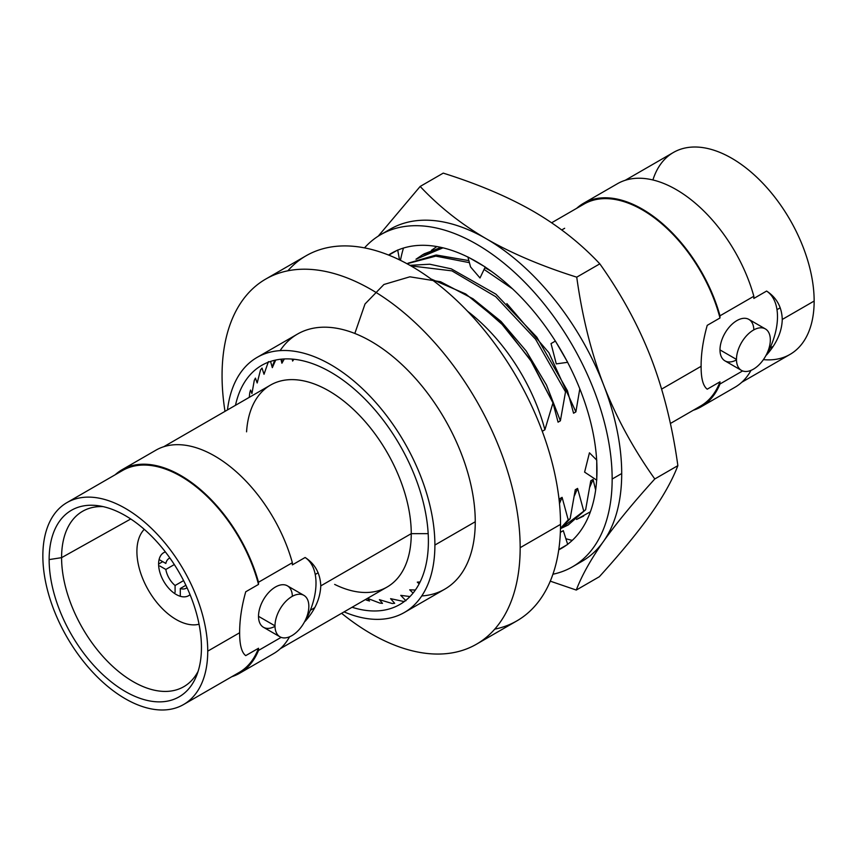 <?xml version="1.0" encoding="UTF-8"?>
<svg xmlns="http://www.w3.org/2000/svg" width="857" height="857" viewBox="0 0 857 857"><rect width="100%" height="100%" fill="white"/><g stroke="black" fill="none" stroke-linecap="round" stroke-linejoin="round"><path stroke-width="1.29" d="M163.73 446.733L270.512 385.082A116.595 67.317 60 0 1 360.358 416.32A116.595 67.317 60 0 1 411.253 533.654L320.775 585.888C320.25 573.387 315.033 563.917 305.124 557.489L292.355 564.87L292.355 562.695L258.514 582.235L258.514 584.41L245.734 591.78C241.653 606.274 239.617 619.922 239.639 632.745L207.737 651.149A116.595 67.317 60 0 1 125.293 698.755A116.595 67.317 60 0 1 42.85 555.957A116.595 67.317 60 0 1 125.293 508.351A116.595 67.317 60 0 1 207.737 651.149L239.639 632.745C239.617 644.935 241.653 652.563 245.734 655.626L258.514 648.256A116.595 67.317 60 0 1 239.135 672.466L183.591 704.529A116.595 67.317 -120 0 0 207.737 651.149A116.595 67.317 -120 0 0 156.842 533.815A116.595 67.317 -120 0 0 66.996 502.577A116.595 67.317 -120 0 0 42.85 555.957A116.595 67.317 -120 0 0 93.745 673.291A116.595 67.317 -120 0 0 183.591 704.529M49.138 559.589A107.693 62.175 -120 0 0 125.293 691.492A107.693 62.175 -120 0 0 201.449 647.517A107.693 62.175 -120 0 0 125.293 515.614A107.693 62.175 -120 0 0 49.138 559.589A107.693 62.175 -120 0 0 111.474 682.054A107.693 62.175 -120 0 0 196.435 676.002A107.693 62.175 -120 0 0 201.449 647.517A107.693 62.175 -120 0 0 98.126 505.716A107.693 62.175 -120 0 0 49.138 559.589L61.586 557.661L49.138 559.589M198.117 671.32A101.255 58.458 60 0 1 117.741 670.806A101.255 58.458 60 0 1 61.586 557.661A101.255 58.458 60 0 1 103.022 506.605A101.255 58.458 -120 0 0 83.14 510.986A101.255 58.458 -120 0 0 61.586 557.661L130.746 518.988L61.586 557.661A101.255 58.458 -120 0 0 106.161 659.954A101.255 58.458 -120 0 0 184.384 686.35A101.255 58.458 -120 0 0 198.117 671.32M318.161 572.755L315.237 574.49L318.161 572.755M142.53 464.226A116.595 67.317 -120 0 0 141.973 465.094M253.543 658.347A116.595 67.317 -120 0 0 254.583 658.294M292.355 564.87L305.124 557.489A57.376 33.123 120 0 1 305.124 621.336L304.642 621.614L305.124 621.336C315.033 610.205 320.25 598.39 320.775 585.888L411.253 533.654A116.595 67.317 60 0 1 387.107 587.034L280.325 648.685M231.797 676.698A117.516 67.853 -120 0 0 239.596 673.259A117.516 67.853 -120 0 0 258.514 650.431L281.139 637.362L258.514 650.431L258.514 648.256L245.734 655.626M275.001 626.338A23.932 13.819 -60 0 1 258.514 616.333A23.932 13.819 -60 0 1 275.215 587.141A23.932 13.819 -60 0 1 292.355 596.301M289.559 636.794A117.516 67.853 60 0 1 273.437 653.72L239.596 673.259M254.026 659.172A117.516 67.853 60 0 1 252.986 659.215M140.944 465.137A117.516 67.853 60 0 1 141.491 464.258M122.08 469.711L155.931 450.171A117.516 67.853 60 0 1 292.355 562.695L258.514 582.235A117.516 67.853 -120 0 0 122.08 469.711A117.516 67.853 -120 0 0 115.202 474.746M66.996 502.577L122.54 470.514A116.595 67.317 60 0 1 258.514 584.41L245.734 591.78M279.96 636.805L263.463 627.281A23.932 13.819 -60 0 1 258.514 616.333L275.001 625.846A23.932 13.819 120 0 0 279.96 636.805A23.932 13.819 120 0 0 298.397 630.398A23.932 13.819 120 0 0 308.841 606.306A23.932 13.819 120 0 0 303.892 595.358A23.932 13.819 120 0 0 285.445 601.764A23.932 13.819 120 0 0 275.001 625.846L258.514 616.333A23.932 13.819 -60 0 1 268.959 592.241A23.932 13.819 -60 0 1 287.395 585.834L303.892 595.358M275.001 625.846A23.932 13.819 120 0 0 291.926 635.615A23.932 13.819 120 0 0 308.841 606.306A23.932 13.819 120 0 0 291.926 596.536A23.932 13.819 120 0 0 275.001 625.846M334.659 584.399A116.595 67.317 -120 0 0 411.253 533.654L428.179 533.654L411.253 533.654A116.595 67.317 -120 0 0 331.734 392.602A116.595 67.317 -120 0 0 246.57 431.821M420.112 581.957L417.295 582.139L419.159 583.821M415.377 590.023L409.71 589.82L413.063 593.087M409.989 596.547L400.744 595.358L405.918 600.757M404.879 601.111A138.684 80.076 60 0 1 403.679 601.485L390.578 598.657L394.681 603.296A138.684 80.076 60 0 1 392.227 603.51L379.394 599.664L382.479 603.371A138.684 80.076 60 0 1 379.844 603.082L367.439 598.336L369.528 600.993A138.684 80.076 60 0 1 366.775 600.2L365.382 599.568M249.258 397.348L249.773 392.763A138.684 80.076 60 0 1 250.565 390.064L251.937 393.545L254.272 380.433A138.684 80.076 60 0 1 255.429 378.108L257.186 382.972L260.517 369.988A138.684 80.076 60 0 1 262.028 368.071L264.02 374.284L268.402 361.622M270.555 361.418L272.322 367.653L275.697 360.036M280.925 359.212L281.91 363.218L284.31 358.954M292.216 359.094L292.612 361.065L293.887 359.254M652.905 179.97A116.595 67.317 60 0 1 743.962 166.376A116.595 67.317 60 0 1 814.15 301.043A116.595 67.317 60 0 1 763.405 359.629M768.301 351.691A107.693 62.175 -120 0 0 769.318 351.627A107.693 62.175 60 0 1 768.301 351.691M520.167 547.687A210.79 121.705 -120 0 0 428.157 335.558A210.79 121.705 -120 0 0 265.713 279.082A210.79 121.705 -120 0 0 222.059 375.58A210.79 121.705 -120 0 0 225.005 411.349A210.79 121.705 60 0 1 222.059 375.58A210.79 121.705 60 0 1 371.113 289.516A210.79 121.705 60 0 1 520.167 547.687L560.521 524.388L520.167 547.687A210.79 121.705 60 0 1 341.6 613.301A210.79 121.705 -120 0 0 476.513 644.185A210.79 121.705 -120 0 0 520.167 547.687M265.713 279.082L306.078 255.782A210.79 121.705 60 0 1 468.511 312.259A210.79 121.705 60 0 1 560.521 524.388A210.79 121.705 60 0 1 516.867 620.886L476.513 644.185M421.762 595.947A147.275 85.036 -120 0 0 475.26 521.752L434.895 545.052A147.275 85.036 -120 0 0 370.61 396.845A147.275 85.036 -120 0 0 257.121 357.38A147.275 85.036 -120 0 0 227.469 409.935A147.275 85.036 60 0 1 337.422 368.778A147.275 85.036 60 0 1 434.895 545.052A147.275 85.036 60 0 1 344.064 611.877A147.275 85.036 -120 0 0 404.397 612.476A147.275 85.036 -120 0 0 434.895 545.052L475.26 521.752A147.275 85.036 60 0 1 444.751 589.177L404.397 612.476M352.077 607.259A138.073 79.722 -120 0 0 428.393 541.303A138.073 79.722 -120 0 0 341.482 379.062A138.073 79.722 -120 0 0 235.482 405.307M257.121 357.38L297.475 334.08A147.275 85.036 60 0 1 410.964 373.545A147.275 85.036 60 0 1 475.26 521.752A147.275 85.036 -120 0 0 397.273 360.336A147.275 85.036 -120 0 0 280.11 350.62M274.818 360.24A147.275 85.036 -120 0 0 272.14 367.064A147.275 85.036 60 0 1 274.818 360.24M287.845 270.812A210.79 121.705 60 0 1 455.003 298.857A210.79 121.705 60 0 1 560.521 524.388A210.79 121.705 60 0 1 494.735 629.156M506.851 303.582L548.876 352.688L575.883 411.885L579.803 388.81L575.883 411.885L573.569 413.213L567.452 390.738L536.825 337.176L495.946 294.187L451.275 268.841L429.743 264.224L409.903 265.327L429.743 264.224L451.275 268.841L495.946 294.187L536.825 337.176L567.452 390.738L565.524 391.863L535.593 339.265L495.71 296.683L451.918 270.866L410.91 265.895L451.918 270.866L495.71 296.683L535.593 339.265L565.524 391.863L560.382 420.83L546.498 385.039L526.177 350.963L501.013 321.396L472.978 298.761L501.013 321.396L526.177 350.963L546.498 385.039L560.382 420.83L558.068 422.158L552.979 402.886L544.902 429.764L542.256 431.296L544.902 429.764A139.637 80.622 -120 0 0 467.611 311.305A139.637 80.622 60 0 1 544.902 429.764L552.979 402.886L530.14 359.404L499.963 321.75L465.672 293.94L430.91 278.921M570.141 518.71L575.272 489.743L570.141 518.71L568.202 519.824L562.096 497.349L559.782 498.688L559.321 501.902L559.782 498.688L562.096 497.349L559.492 503.584L562.096 497.349L568.202 519.824L560.478 528.33L568.202 519.824L570.141 518.71L560.467 528.844M406.979 263.774L436.545 255.043L468.865 260.614L435.934 255.065L407.953 263.228M484.891 267.705L491.329 271.283L484.891 267.705M512.54 288.841L484.076 269.419L512.54 288.841M469.411 262.66L435.763 256.136L407.043 263.742L435.763 256.136L469.411 262.66M585.631 509.765L568.137 525.03L585.631 509.765L590.773 480.788L593.087 479.459L595.647 490.065L593.087 479.459L589.873 486.937L593.087 479.459L590.773 480.788L585.631 509.765L561.046 528.383L568.137 525.03M424.258 253.801L441.076 247.394M442.983 247.844L422.48 254.829L415.977 259.232L442.983 247.844M590.409 511.768L576.536 519.438L583.638 516.075M436.834 246.559L431.478 250.287L436.834 246.559M693.27 410.267A117.516 67.853 -120 0 0 701.069 406.829A117.516 67.853 -120 0 0 719.987 384L742.612 370.931L719.987 384L719.987 381.826A116.595 67.317 60 0 1 700.608 406.025L670.367 423.497M751.032 370.363A117.516 67.853 60 0 1 734.92 387.289L701.069 406.829M715.509 392.742A117.516 67.853 60 0 1 714.47 392.774M602.417 198.706A117.516 67.853 60 0 1 602.974 197.828M583.563 203.28L617.404 183.741A117.516 67.853 60 0 1 753.839 296.254L719.987 315.805A117.516 67.853 -120 0 0 583.563 203.28A117.516 67.853 -120 0 0 576.675 208.315M776.978 309.645L780.234 307.824L776.978 309.645M354.83 333.459L365.007 303.999L383.915 284.492L409.871 276.811L440.519 281.728L473.075 298.825L504.537 326.538L532.015 362.329L552.979 402.886L558.068 422.158L560.382 420.83L565.524 391.863L567.452 390.738L573.569 413.213L575.883 411.885M577.586 488.404L575.272 489.743L577.586 488.404L583.692 510.879L577.586 488.404L574.372 495.892M625.203 180.302L673.409 152.471A116.595 67.317 60 0 1 763.255 183.709A116.595 67.317 60 0 1 814.15 301.043L782.259 319.457C781.905 331.67 776.688 343.486 766.608 354.905L766.126 355.184L766.608 354.905A57.376 33.123 120 0 0 766.608 291.059L753.839 298.44L753.839 296.254L719.987 315.805L719.987 317.979L707.218 325.349C703.072 340.175 701.037 353.834 701.112 366.303L661.615 389.11L701.112 366.303C701.037 378.376 703.072 386.004 707.218 389.196L719.987 381.826L707.218 389.196M736.484 359.908A23.932 13.819 -60 0 1 719.987 349.902A23.932 13.819 -60 0 1 736.699 320.711A23.932 13.819 -60 0 1 753.828 329.87M741.434 370.374L724.947 360.851A23.932 13.819 -60 0 1 719.987 349.902L736.474 359.415A23.932 13.819 120 0 0 741.434 370.374A23.932 13.819 120 0 0 759.88 363.957A23.932 13.819 120 0 0 770.325 339.875A23.932 13.819 -60 0 1 753.399 369.185A23.932 13.819 -60 0 1 736.474 359.415A23.932 13.819 -60 0 1 753.399 330.106A23.932 13.819 -60 0 1 770.325 339.875A23.932 13.819 120 0 0 765.365 328.917A23.932 13.819 120 0 0 746.929 335.333A23.932 13.819 120 0 0 736.474 359.415L719.987 349.902A23.932 13.819 -60 0 1 730.432 325.81A23.932 13.819 -60 0 1 748.879 319.404L765.365 328.917M564.645 228.283L561.742 229.965M770.164 347.771A101.255 58.458 -120 0 0 773.078 346.432L769.993 348.156M652.22 215.503A101.255 58.458 -120 0 0 652.22 216.264M741.798 382.254L790.004 354.423A116.595 67.317 60 0 0 814.15 301.043L782.259 319.457C781.863 307.106 776.646 297.636 766.608 291.059L753.839 298.44M604.014 197.785A116.595 67.317 -120 0 0 603.457 198.653M551.629 222.777L584.013 204.084A116.595 67.317 60 0 1 719.987 317.979L707.218 325.349M715.027 391.906A116.595 67.317 -120 0 0 716.056 391.863M165.38 551.929A24.853 14.344 -120 0 0 163.751 552.658A24.853 14.344 -120 0 0 158.599 564.035L162.723 561.656L158.599 564.035A24.853 14.344 -120 0 0 169.45 589.048A24.853 14.344 -120 0 0 188.604 595.701A24.853 14.344 -120 0 0 190.04 594.651A24.853 14.344 60 0 1 170.468 590.077A24.853 14.344 60 0 1 158.599 564.035A24.853 14.344 60 0 1 165.38 551.929M144.255 529.337A55.534 32.063 -120 0 0 136.906 551.512A55.534 32.063 -120 0 0 158.234 604.164A55.534 32.063 -120 0 0 199.049 624.239A55.534 32.063 -120 0 1 158.234 604.164A55.534 32.063 -120 0 1 136.906 551.512A55.534 32.063 -120 0 1 144.255 529.337M175.085 592.38L175.085 585.502A17.183 9.92 60 0 1 165.83 569.455L159.873 566.016M185.894 585.277L180.291 588.513A17.183 9.92 -120 0 0 186.28 588.181A17.183 9.92 -120 0 0 187.019 587.677A17.183 9.92 60 0 1 180.291 588.513L180.291 595.379M159.873 560.007L165.83 563.445A17.183 9.92 60 0 1 169.9 558.036A17.183 9.92 -120 0 0 169.097 558.421A17.183 9.92 -120 0 0 165.83 563.445M174.314 564.559L165.83 569.455A17.183 9.92 -120 0 0 175.085 585.502L183.58 580.607M281.964 359.115A191.764 110.714 -120 0 0 282.049 362.961A191.764 110.714 60 0 1 281.964 359.115M572.444 566.831A191.764 110.714 -120 0 0 612.155 479.042L621.7 473.535A191.764 110.714 60 0 1 581.989 561.324L572.444 566.831A191.764 110.714 -120 0 1 552.926 574.233A191.764 110.714 -120 0 0 612.155 479.042A191.764 110.714 -120 0 0 516.525 274.197A191.764 110.714 -120 0 0 364.514 247.877A191.764 110.714 -120 0 1 380.669 234.679L390.224 229.162A191.764 110.714 60 0 1 537.992 280.539A191.764 110.714 60 0 1 621.7 473.535L612.155 479.042A191.764 110.714 -120 0 0 528.448 286.056A191.764 110.714 -120 0 0 380.669 234.679M567.602 362.329A170.286 98.319 60 0 1 596.975 470.279A170.286 98.319 60 0 1 596.751 478.495M596.654 480.102A170.286 98.319 60 0 1 558.753 549.819M388.564 255.043A170.286 98.319 60 0 1 396.673 250.598M397.723 250.137A170.286 98.319 60 0 1 483.787 266.131M485.191 267.063A170.286 98.319 60 0 1 566.659 360.529M577.093 563.874A191.764 110.714 -120 0 0 603.414 541.506A191.764 110.714 -120 0 0 603.66 385.061A191.764 110.714 -120 0 0 486.337 238.803C511.565 253.329 541.699 266.12 576.74 277.165C582.214 316.651 591.191 352.613 603.66 385.061C616.258 417.434 633.312 448.736 654.791 478.967L677.866 465.64C672.391 426.165 663.414 390.203 650.956 357.755C638.347 325.381 621.304 294.08 599.814 263.838C580.778 243.549 558.71 226.098 533.632 211.497C508.415 196.96 478.281 184.169 443.24 173.125L420.166 186.451L378.248 236.146L420.166 186.451C439.202 206.741 461.259 224.191 486.337 238.803A191.764 110.714 -120 0 0 385.564 232.129A191.764 110.714 60 0 1 390.224 229.162M596.654 460.027L589.445 452.817L584.603 472.121L596.751 480.166L596.751 460.123M567.645 544.281L563.306 530.654L560.36 532.358M558.785 549.562L567.688 544.42M399.523 259.875L397.702 249.998L388.81 255.14M467.911 257.079L470.557 266.934L480.006 277.979L485.233 266.977L467.879 256.95M555.347 341.097L551.03 343.582L556.289 363.882L567.688 362.307L555.411 341.054M403.486 248.048A191.764 110.714 -120 0 0 400.455 260.335A191.764 110.714 60 0 1 403.486 248.048M565.866 538.71A191.764 110.714 -120 0 0 572.272 540.381A191.764 110.714 60 0 1 565.866 538.71M599.343 576.729C620.907 552.915 638.037 532.079 650.72 514.189C663.264 496.396 672.306 480.209 677.866 465.64C672.391 426.165 663.414 390.203 650.956 357.755C638.347 325.381 621.304 294.08 599.814 263.838C580.778 243.549 558.71 226.098 533.632 211.497C508.415 196.96 478.281 184.169 443.24 173.125L420.166 186.451C439.202 206.741 461.259 224.191 486.337 238.803C511.565 253.329 541.699 266.12 576.74 277.165L599.814 263.838L576.74 277.165C582.214 316.651 591.191 352.613 603.66 385.061C616.258 417.434 633.312 448.736 654.791 478.967C633.227 502.78 616.097 523.616 603.414 541.506C590.88 559.3 581.828 575.486 576.268 590.055L550.28 581.164L576.268 590.055L599.343 576.729L576.268 590.055C581.828 575.486 590.88 559.3 603.414 541.506C616.097 523.616 633.227 502.78 654.791 478.967L677.866 465.64C672.306 480.209 663.264 496.396 650.72 514.189C638.037 532.079 620.907 552.915 599.343 576.729M161.48 467.772L162.38 467.279M314.755 607.645L310.33 610.313M424.419 253.715L422.48 254.829M622.171 201.106L623.028 200.592"/></g></svg>
